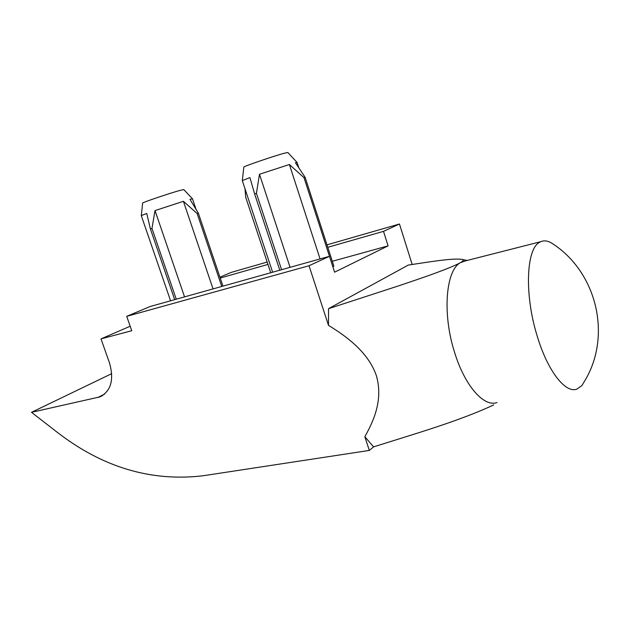 <?xml version="1.0" encoding="UTF-8"?>
<svg xmlns="http://www.w3.org/2000/svg" width="630" height="630" viewBox="0 0 630 630"><rect width="100%" height="100%" fill="white"/><g stroke="black" fill="none" stroke-linecap="round" stroke-linejoin="round"><path stroke-width="0.94" d="M142.624 203.096L142.632 203.033C142.474 202.458 168.753 193.552 179.385 190.583L183.779 189.567L192.489 198.773L196.001 209.215M170.572 300.786L141.278 215.61L146.743 213.46L150.412 228.95L151.964 228.422L155.019 210.585L183.409 201.316L197.143 213.539L198.348 213.153L222.957 286.122M243.834 167.123L243.841 167.044C243.723 166.32 274.255 155.901 284.437 153.2L287.839 152.499L297.053 162.43L295.439 162.745L305.133 177.329L333.868 266.143L332.805 266.648M270.719 272.759L245.708 197.245L244.991 188.74M242.298 180.597L249.921 177.581L254.63 193.961L256.426 193.363L259.481 174.258L289.391 164.509L304.022 177.684L305.133 177.329M552.234 243.464C596.429 271.877 611.746 334.435 585.553 379.52L581.915 385.552L576.907 389.088C565.504 393.774 547.533 370.928 537.138 335.861C524.443 295.123 526.168 249.7 539.185 242.566L540.808 241.676C544.296 240.211 548.108 240.802 552.234 243.464L553.109 244.046M496.976 402.57C483.99 407.397 464.853 385.93 454.647 352.564C442.11 313.827 445.788 270.026 460.609 262.576C463.208 260.93 463.782 259.883 462.357 259.442C452.623 257.812 427.455 262.261 408.287 265.072L328.545 308.668L399.57 285.54C421.88 278.003 449.198 268.797 460.609 262.576L465.814 260.788M155.019 210.585L184.543 296.88M183.409 201.316L213.05 288.894M197.143 213.539L221.744 286.461M198.348 213.153L189.953 199.356L192.489 198.773M150.412 228.95L174.691 299.636M151.964 228.422L176.258 299.195M332.293 261.285L388.096 245.865L334.601 272.176L329.459 256.308L309.031 265.742L328.49 325.371C347.106 336.704 368.306 352.43 376.354 375.614C383.19 399.003 374.236 420.147 364.833 436.7L369.322 450.434L373.574 446.883C414.13 434.015 459.246 421.1 493.723 404.901M369.322 450.434L203.096 475.76C151.066 481.911 102.288 467.295 56.763 431.92L31.5 412.319L99.989 396.868C111.069 391.057 114.227 379.717 109.47 362.849L100.997 338.893L130.174 326.222M100.997 338.893L131.741 330.711L126.717 316.339L309.031 265.742M259.481 174.258L290.076 267.333M289.391 164.509L320.072 258.938M304.022 177.684L332.821 266.648M254.63 193.961L279.791 270.215M256.426 193.363L281.602 269.711M219.941 277.161L231.375 272.357L267.175 262.056M326.978 244.85L399.452 224.004L412.17 264.458M329.459 256.308L150.058 306.534L126.717 316.339M327.773 247.299L383.505 231.36L388.096 245.865M220.24 278.058L267.955 264.411M399.452 224.004L383.505 231.36M328.49 325.371L328.545 308.668M111.73 373.653L31.5 412.319M373.574 446.883L364.833 436.7M104.659 394.057L97.65 397.577M142.632 203.033L141.301 215.586M243.841 167.044L242.314 180.534M467.153 260.45L462.357 259.45M297.053 162.453L298.691 167.509M242.282 180.566L272.617 272.223M102.698 395.506L99.989 396.868M540.808 241.676L462.459 261.647"/></g></svg>

